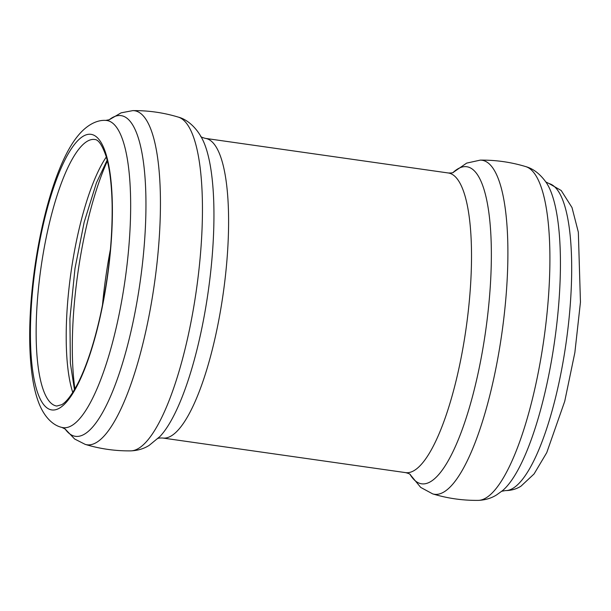 <?xml version="1.0" encoding="UTF-8"?>
<svg xmlns="http://www.w3.org/2000/svg" width="611" height="611" viewBox="0 0 611 611"><rect width="100%" height="100%" fill="white"/><g stroke="black" fill="none" stroke-linecap="round" stroke-linejoin="round"><path stroke-width="0.92" d="M452.988 172.569A160.143 41.823 98.1 0 1 490.045 289.927A160.143 41.823 98.1 0 1 430.816 481.514A160.143 41.823 98.1 0 1 409.996 474.335M453.438 172.363C453.003 172.852 451.292 173.058 448.306 172.982A151.329 39.524 98.1 0 1 468.118 312.542A151.329 39.524 98.1 0 1 414.304 470.455A151.329 39.524 98.1 0 1 405.612 472.624C408.499 473.388 410.088 474.067 410.378 474.655M452.927 172.592L466.628 163.122L480.238 160.128A168.705 44.061 98.1 0 1 504.487 312.45A168.705 44.061 98.1 0 1 444.113 491.863A168.705 44.061 98.1 0 1 432.687 493.887L420.689 487.402L409.943 474.296M525.758 166.612A168.705 44.061 98.1 0 1 545.73 325.144A168.705 44.061 98.1 0 1 486.127 497.843A168.705 44.061 98.1 0 1 478.222 500.378C485.187 500.096 491.343 498.255 496.682 494.857L502.54 490.625A161.968 42.296 98.1 0 0 554.612 340.991A161.968 42.296 98.1 0 0 546.402 182.765C540.307 174.127 533.434 168.743 525.773 166.612C510.926 162.114 495.75 159.952 480.238 160.128M545.753 181.91L549.113 183.59A155.125 40.509 98.1 0 1 567.932 328.741A155.125 40.509 98.1 0 1 513.041 488.265A155.125 40.509 98.1 0 1 505.373 490.595L501.677 491.267M59.748 407.965A139.201 36.355 98.1 0 1 43.175 224.947A139.201 36.355 98.1 0 1 111.255 183.537A139.201 36.355 98.1 0 1 59.748 407.965M72.006 425.439A155.125 40.509 98.1 0 1 61.887 427.41C53.272 425.531 44.595 417.519 38.997 403.451C36.232 396.379 34.124 388.168 32.658 378.812C29.603 359.108 28.9 335.783 30.55 308.83C34.705 241.292 53.631 166.459 76.933 137.047C86.288 125.026 96.897 119.802 105.627 120.405A155.125 40.509 98.1 0 1 127.439 261.21A155.125 40.509 98.1 0 1 72.006 425.439M65.087 428.945L74.649 439.011L85.227 444.388A168.705 44.061 98.1 0 0 96.653 442.356A168.705 44.061 98.1 0 0 157.027 262.944A168.705 44.061 98.1 0 0 132.778 110.622L121.115 112.836L109.125 119.825A161.968 42.296 98.1 0 1 144.372 243.598A161.968 42.296 98.1 0 1 84.715 434.001A161.968 42.296 98.1 0 1 65.094 428.953M178.297 117.106A168.705 44.061 98.1 0 1 198.27 275.645A168.705 44.061 98.1 0 1 138.659 448.344A168.705 44.061 98.1 0 1 130.762 450.872C137.727 450.597 143.883 448.757 149.221 445.35L159.96 436.491A160.143 41.823 98.1 0 0 208.198 291.638A160.143 41.823 98.1 0 0 202.333 139.079C195.902 126.523 186.279 119.084 178.313 117.113C163.465 112.615 148.29 110.454 132.778 110.622M200.622 136.345C200.912 136.933 202.501 137.612 205.388 138.376A151.329 39.524 98.1 0 1 225.199 277.929A151.329 39.524 98.1 0 1 171.386 435.849A151.329 39.524 98.1 0 1 162.694 438.018C159.83 437.927 158.119 438.133 157.562 438.637M102.48 305.126A154.766 40.418 98.1 0 1 110.454 249.166M74.901 388.917A154.766 40.418 98.1 0 1 107.368 160.999M72.755 392.453A134.619 35.155 98.1 0 1 71.036 272.094A134.619 35.155 98.1 0 1 106.291 157.012M56.785 406.048A134.619 35.155 98.1 0 1 40.968 267.809A134.619 35.155 98.1 0 1 94.758 139.499C98.394 139.583 102.121 145.013 105.924 155.79C109.606 167.666 111.668 183.903 112.126 204.494C112.584 239.848 108.659 276.798 100.341 315.345C94.216 342.695 86.983 364.882 78.643 381.906C72.388 394.171 66.759 401.763 61.749 404.673L56.785 406.048M432.687 493.887C447.535 498.385 462.71 500.546 478.222 500.378M549.113 183.59L561.203 190.502L572.003 207.549L578.342 232.188L580.45 302.17L574.859 352.585L564.724 401.32L546.746 452.652L534.067 473.953L520.977 486.18C516.417 489.09 511.216 490.564 505.373 490.595M61.887 427.41L65.247 429.09M105.627 120.405L109.323 119.733M85.227 444.388C100.074 448.886 115.25 451.048 130.762 450.872M162.694 438.018L405.612 472.624M205.388 138.376L448.306 172.982M74.458 389.681L70.357 363.178L69.921 318.721L74.985 268.489L84.15 222.251L96.423 182.88L107.154 160.143"/></g></svg>
